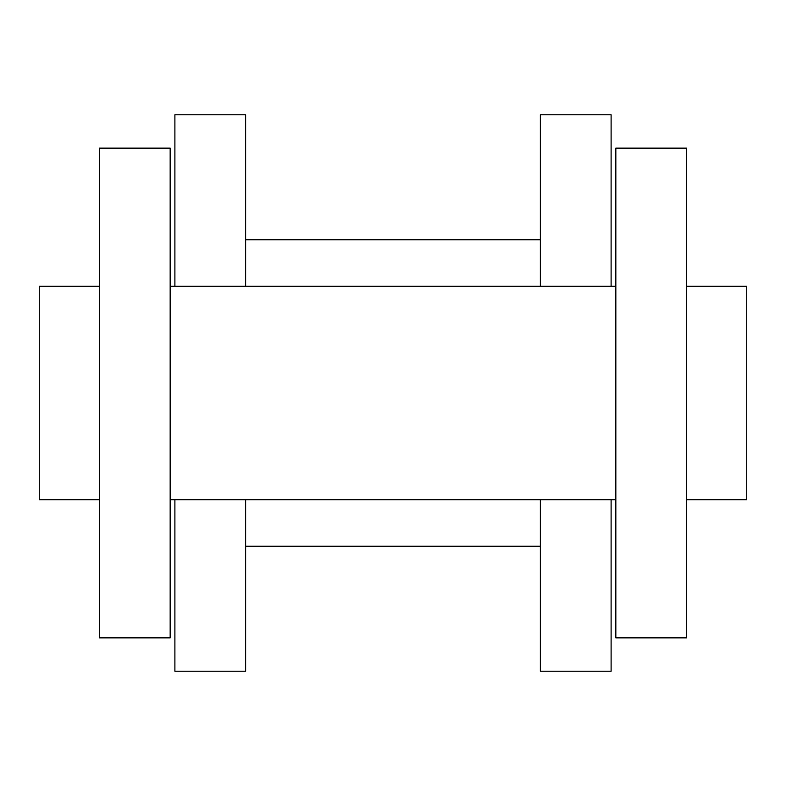<?xml version="1.0" encoding="UTF-8"?>
<svg xmlns="http://www.w3.org/2000/svg" width="786" height="786" viewBox="0 0 786 786"><rect width="100%" height="100%" fill="white"/><g stroke="black" fill="none" stroke-linecap="round" stroke-linejoin="round"><path stroke-width="1.18" d="M99.429 286.3L39.3 286.3L39.3 499.7L99.429 499.7M170.169 148.141L170.169 637.859L99.429 637.859L99.429 148.141L170.169 148.141M686.571 286.3L746.7 286.3L746.7 499.7L686.571 499.7M615.831 148.141L615.831 637.859L686.571 637.859L686.571 148.141L615.831 148.141M245.625 286.3L245.625 114.756L174.885 114.756L174.885 286.3M611.115 499.7L611.115 671.244L540.375 671.244L540.375 499.7M611.115 286.3L611.115 114.756L540.375 114.756L540.375 286.3M245.625 499.7L245.625 671.244L174.885 671.244L174.885 499.7M615.831 286.3L170.169 286.3M615.831 499.7L170.169 499.7M540.375 239.73L245.625 239.73M540.375 546.27L245.625 546.27"/></g></svg>
